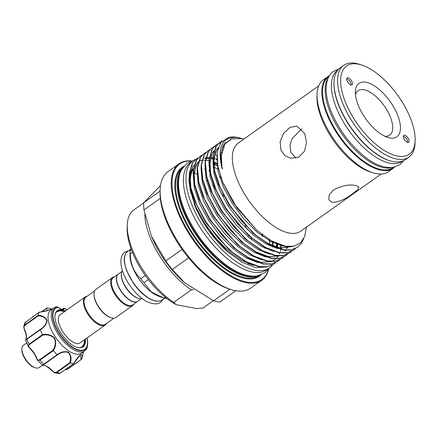 <?xml version="1.0" encoding="UTF-8"?>
<svg xmlns="http://www.w3.org/2000/svg" width="437" height="437" viewBox="0 0 437 437"><rect width="100%" height="100%" fill="white"/><g stroke="black" fill="none" stroke-linecap="round" stroke-linejoin="round"><path stroke-width="0.66" d="M391.967 167.579A55.778 25.493 -125.4 0 1 330.896 114.052A55.778 25.493 -125.4 0 1 328.247 77.917M393.633 167.349L393.3 167.584A55.778 25.493 -125.4 0 1 328.324 115.876A55.778 25.493 -125.4 0 1 328.684 76.655L329.017 76.42M390.694 161.002A55.778 25.493 -125.4 0 1 339.696 107.797A55.778 25.493 -125.4 0 1 334.037 81.282M402.226 161.242L402.1 161.329A55.778 25.493 -125.4 0 1 337.124 109.621A55.778 25.493 -125.4 0 1 337.484 70.401L337.61 70.313M26.635 343.001L23.369 345.323A13.634 6.233 54.6 0 0 21.877 348.759A13.634 6.233 54.6 0 0 23.281 354.91A13.634 6.233 54.6 0 0 35.435 367.828A13.634 6.233 54.6 0 0 39.166 367.555L42.438 365.234M35.435 367.828L34.589 367.566A12.82 5.861 -125.4 0 1 23.166 355.423A12.82 5.861 -125.4 0 1 21.85 349.638L21.877 348.759M64.447 308.626A8.729 3.988 -125.4 0 1 58.323 307.457L58.285 307.326C60.923 309.227 62.562 309.8 63.196 309.052A8.183 3.742 54.6 0 0 63.704 308.5L64.441 308.342A0.546 0.382 114.7 0 1 64.474 308.353L64.474 308.353A0.546 0.382 114.7 0 1 64.643 308.566L64.447 308.626A0.546 0.475 -149 0 0 63.704 308.5L62.114 309.314M85.439 339.107A22.227 10.16 -125.4 0 1 77.01 347.322A22.227 10.16 -125.4 0 1 61.278 333.682A22.227 10.16 -125.4 0 1 54.92 316.235A22.227 10.16 -125.4 0 1 65.452 310.98M76.726 347.229A21.681 9.909 54.6 0 0 82.385 346.71A21.681 9.909 54.6 0 0 84.712 339.62M87.11 337.916A25.526 11.668 -125.4 0 1 87.679 343.214L87.646 344.214A26.455 12.094 -125.4 0 1 84.756 350.884A26.455 12.094 -125.4 0 1 58.787 335.184A26.455 12.094 -125.4 0 1 54.106 307.752A26.455 12.094 -125.4 0 1 56.291 306.807L56.641 307.222M54.106 307.752L50.943 310.002A26.455 12.094 54.6 0 0 55.619 337.435A26.455 12.094 54.6 0 0 81.593 353.129L84.756 350.884M52.336 309.008L50.921 308.943C49.725 310.215 45.787 311.335 39.117 312.297A32.458 14.836 54.6 0 0 38.205 315.301C42.722 315.645 45.683 317.349 47.092 320.408C46.693 324.101 44.448 327.204 40.357 329.711A32.458 14.836 54.6 0 0 42.444 334.611C47.234 333.71 51.293 334.868 54.63 338.091C56.373 342.411 55.931 346.612 53.298 350.687A32.458 14.836 54.6 0 0 57.165 354.609C61.065 351.812 64.867 351.02 68.56 352.222C71.056 354.915 71.657 358.487 70.362 362.928A32.458 14.836 54.6 0 0 73.738 363.573C76.136 359.345 78.474 356.341 80.741 354.56C82.134 354.32 82.407 355.887 81.555 359.269A32.458 14.836 54.6 0 0 82.309 357.045L83.522 351.758M87.16 296.22A17.251 7.888 54.6 0 0 85.242 296.92A17.251 7.888 54.6 0 0 86.761 312.329A17.251 7.888 54.6 0 0 101.488 325.636A17.251 7.888 54.6 0 0 105.23 325.041L80.058 342.93A17.251 7.888 -125.4 0 1 76.852 343.608A17.251 7.888 -125.4 0 1 76.317 343.526M94.632 290.911L85.952 297.084A16.704 7.637 54.6 0 0 87.422 312.007A16.704 7.637 54.6 0 0 101.684 324.893A16.704 7.637 54.6 0 0 105.306 324.314L113.986 318.147M137.639 301.339A16.704 7.637 -125.4 0 1 137.54 301.41A16.704 7.637 -125.4 0 1 133.919 301.989A16.704 7.637 -125.4 0 1 119.656 289.103A16.704 7.637 -125.4 0 1 118.187 274.174A16.704 7.637 -125.4 0 1 118.285 274.108M137.54 301.41L132.597 304.922A16.704 7.637 -125.4 0 1 128.975 305.501A16.704 7.637 -125.4 0 1 114.713 292.615A16.704 7.637 -125.4 0 1 113.243 277.692L118.187 274.174M133.804 304.065A17.251 7.888 -125.4 0 1 132.515 305.649A17.251 7.888 -125.4 0 1 128.773 306.244A17.251 7.888 -125.4 0 1 114.046 292.937A17.251 7.888 -125.4 0 1 112.528 277.528A17.251 7.888 -125.4 0 1 114.45 276.829M132.515 305.649L115.909 317.453A17.251 7.888 -125.4 0 1 112.167 318.049A17.251 7.888 -125.4 0 1 111.184 317.803A17.251 7.888 -125.4 0 1 94.037 293.675A17.251 7.888 -125.4 0 1 95.921 289.327L112.528 277.528M121.918 271.519L118.383 274.037A16.704 7.637 54.6 0 0 116.559 278.243A16.704 7.637 54.6 0 0 133.159 301.606A16.704 7.637 54.6 0 0 134.115 301.847A16.704 7.637 54.6 0 0 137.737 301.268L141.277 298.755M165.137 297.073L163.93 297.936A33.616 15.366 54.6 0 0 165.454 298.302A33.616 15.366 54.6 0 0 166.912 298.504L166.918 298.498M122.404 270.716A17.251 7.888 54.6 0 0 121.328 274.283A17.251 7.888 54.6 0 0 138.469 298.411A17.251 7.888 54.6 0 0 139.452 298.657A17.251 7.888 54.6 0 0 142.194 298.564M173.724 302.399L176.16 304.649A57.274 26.182 -125.4 0 1 133.072 253.842A57.274 26.182 -125.4 0 1 127.189 227.994L127.287 225.055A60.006 27.427 54.6 0 0 133.454 252.127A60.006 27.427 54.6 0 0 173.724 302.399L191.324 289.895A60.006 27.427 -125.4 0 1 151.049 239.623A60.006 27.427 -125.4 0 1 144.871 214.48M143.735 202.899L133.837 209.935A60.006 27.427 54.6 0 0 127.287 225.055M346.628 78.933A3.818 1.748 -125.4 0 1 346.989 78.955A3.818 1.748 -125.4 0 1 349.977 81.457A3.818 1.748 -125.4 0 1 350.884 84.925M348.016 77.742A4.255 1.945 -125.4 0 1 351.785 81.277A4.255 1.945 -125.4 0 1 351.78 84.953A4.255 1.945 -125.4 0 1 351.102 84.975A4.255 1.945 -125.4 0 1 347.612 81.943A4.255 1.945 -125.4 0 1 346.896 78.076A4.255 1.945 -125.4 0 1 348.016 77.742M403.313 136.426A3.818 1.748 -125.4 0 1 403.673 136.448A3.818 1.748 -125.4 0 1 406.661 138.95A3.818 1.748 -125.4 0 1 407.568 142.418M407.787 142.467A4.255 1.945 -125.4 0 1 404.296 139.436A4.255 1.945 -125.4 0 1 403.58 135.568A4.255 1.945 -125.4 0 1 404.7 135.235A4.255 1.945 -125.4 0 1 408.469 138.769A4.255 1.945 -125.4 0 1 408.464 142.446A4.255 1.945 -125.4 0 1 407.787 142.467M389.76 137.917A32.731 14.962 -125.4 0 1 387.898 137.442A32.731 14.962 -125.4 0 1 355.368 91.672A32.731 14.962 -125.4 0 1 366.037 82.293A32.731 14.962 -125.4 0 1 397.069 113.767A32.731 14.962 -125.4 0 1 389.76 137.917M384.85 136.24A27.274 12.465 54.6 0 0 389.744 135.148A27.274 12.465 54.6 0 0 387.34 110.78A27.274 12.465 54.6 0 0 364.059 89.738A27.274 12.465 54.6 0 0 358.143 90.683A27.274 12.465 54.6 0 0 355.505 94.944M397.512 156.085A54.112 24.734 54.6 0 0 415.15 140.577A54.112 24.734 54.6 0 0 361.372 64.905A54.112 24.734 54.6 0 0 358.285 64.124A54.112 24.734 54.6 0 0 346.208 104.05A54.112 24.734 54.6 0 0 397.512 156.085M415.15 140.577L415.068 142.932A56.297 25.734 -125.4 0 1 408.928 157.118A56.297 25.734 -125.4 0 1 396.72 159.063A56.297 25.734 -125.4 0 1 348.66 115.641A56.297 25.734 -125.4 0 1 343.706 65.342A56.297 25.734 -125.4 0 1 355.915 63.398A56.297 25.734 -125.4 0 1 359.121 64.206L361.372 64.905M191.701 160.936A71.417 32.644 54.6 0 0 179.033 163.815L167.928 171.703A71.417 32.644 54.6 0 0 160.133 189.702A71.417 32.644 54.6 0 0 231.113 289.578A71.417 32.644 54.6 0 0 235.182 290.605A71.417 32.644 54.6 0 0 250.669 288.136L261.774 280.243A71.417 32.644 54.6 0 0 268.657 269.225M252.002 240.011A71.417 32.644 54.6 0 0 251.067 237.766M247.189 229.534A71.417 32.644 54.6 0 0 245.162 225.716M223.87 196.126A71.417 32.644 54.6 0 0 220.903 193.001M214.381 186.774A71.417 32.644 54.6 0 0 212.535 185.173M207.531 181.164A71.417 32.644 54.6 0 0 206.313 180.257M196.874 174.276A71.417 32.644 54.6 0 0 194.126 172.888M179.033 163.815A71.417 32.644 54.6 0 0 185.321 227.628A71.417 32.644 54.6 0 0 246.288 282.717A71.417 32.644 54.6 0 0 261.774 280.243M191.368 161.051A70.87 32.398 54.6 0 0 180.53 216.621A70.87 32.398 54.6 0 0 246.484 281.969A70.87 32.398 54.6 0 0 268.438 269.503M182.464 168.037A66.222 30.268 54.6 0 0 191.625 227.917A66.222 30.268 54.6 0 0 246.774 276.616A66.222 30.268 54.6 0 0 258.912 275.61M180.301 172.397A65.676 30.022 54.6 0 0 195.055 232.069A65.676 30.022 54.6 0 0 246.976 275.867A65.676 30.022 54.6 0 0 254.083 276.222M194.831 205.625A61.857 28.274 54.6 0 0 227.486 251.575M189.155 176.859L188.986 180.858L194.705 205.319L208.722 230.43L227.983 252.018L242.311 262.408L255.585 267.635L267.297 266.925M193.673 165.476L189.511 174.418M297.46 247.369L290.818 250.095L282.859 249.942L269.684 245.113L253.362 233.522L229.349 205.221L218.751 185.009L214.327 171.211L212.961 156.921L215.987 146.406L219.997 142.216L216.315 146.177L213.283 156.692L214.649 170.982L220.286 187.626L229.671 204.986L241.896 221.351L255.792 235.101L270.011 244.878L283.181 249.713L291.14 249.866L297.624 247.255L301.535 243.13L303.584 238.892M241.563 138.453A65.293 29.847 54.6 0 0 241.393 138.398A65.293 29.847 54.6 0 0 237.668 137.458A65.293 29.847 54.6 0 0 228.677 137.436L220.953 142.402L217.222 152.278L217.866 166.098L222.832 182.497L237.187 208.258L256.89 230.337L271.787 241.066L285.574 246.255L293.975 246.184L300.476 242.868L304.676 236.521L306.37 227.191M211.601 157.67L212.906 158.047M213.95 158.385L217.036 159.576M215.556 154.856L216.976 155.272M273.731 264.232L267.089 266.958L259.13 266.805L245.96 261.976L229.633 250.385L205.619 222.083L195.022 201.872L190.598 188.074L189.232 173.784L192.258 163.269L195.945 159.308L192.586 163.039L189.56 173.555L190.92 187.844L196.557 204.489L205.942 221.849L218.167 238.214L232.063 251.963L246.282 261.741L259.458 266.575L267.411 266.728L273.895 264.117L275.61 262.686M277.686 261.424L271.044 264.15L263.085 263.997L249.915 259.163L233.587 247.577L209.574 219.27L198.977 199.059L194.552 185.261L193.187 170.976L196.213 160.455L199.9 156.495L196.541 160.226L193.515 170.741L194.875 185.031L200.512 201.675L209.897 219.041L222.122 235.406L236.018 249.156L250.237 258.933L263.407 263.768L271.366 263.921L277.85 261.31L279.565 259.878M281.641 258.611L274.999 261.337L267.04 261.184L253.864 256.355L237.542 244.764L213.529 216.462L202.932 196.251L198.507 182.453L197.142 168.163L200.168 157.648L203.855 153.687L200.496 157.418L197.469 167.934L198.83 182.224L204.467 198.868L213.851 216.228L226.076 232.593L239.973 246.342L254.192 256.12L267.362 260.955L275.321 261.108L281.805 258.496L283.52 257.065M287.295 254.345L285.432 255.918L278.953 258.529L270.995 258.376L257.819 253.542L241.497 241.956L217.484 213.649L206.887 193.438L202.462 179.64L201.096 165.355L204.123 154.835L208.132 150.645L204.45 154.605L201.424 165.12L202.784 179.41L208.422 196.055L217.806 213.42L230.031 229.786L243.928 243.535L258.147 253.313L271.317 258.147L279.276 258.3L285.76 255.689L287.475 254.258M289.551 252.99L282.908 255.716L274.949 255.563L261.774 250.734L245.452 239.143L221.439 210.842L210.842 190.63L206.417 176.832L205.051 162.542L208.078 152.027L211.765 148.067L208.405 151.797L205.379 162.313L206.739 176.603L212.377 193.247L221.761 210.607L233.986 226.972L247.883 240.721L262.102 250.499L275.272 255.334L283.231 255.487L289.715 252.876L291.43 251.444M293.506 250.183L286.863 252.908L278.904 252.755L265.729 247.921L249.407 236.335L225.394 208.028L214.796 187.817L210.372 174.019L209.006 159.734L212.032 149.214L215.72 145.253L212.36 148.984L209.334 159.5L210.694 173.789L216.331 190.434L225.716 207.799L237.941 224.165L251.838 237.914L266.057 247.692L279.227 252.526L287.185 252.679L293.669 250.068L295.385 248.637M196.109 159.194L198.054 158.085M198.196 157.943L196.273 159.073M200.064 156.38L202.009 155.277M202.151 155.135L200.228 156.266M206.106 152.322L204.183 153.453M210.06 149.514L208.132 150.645M211.929 147.952L213.873 146.843M214.059 146.761L216.249 146.002M214.015 146.701L212.087 147.837M215.883 145.139L217.828 144.035M218.014 143.953L220.417 143.139M224.787 142.659L225.874 142.697M217.97 143.893L216.042 145.024M222.269 140.922L219.997 142.216M318.628 85.974L238.236 143.107A54.002 24.685 54.6 0 0 242.988 191.357A54.002 24.685 54.6 0 0 289.092 233.014A54.002 24.685 54.6 0 0 300.803 231.146L381.19 174.013M243.245 139.01L238.241 137.639C222.433 135.967 217.009 146.209 221.98 168.36L221.373 155.889L224.979 143.822L231.708 138.884L241.246 138.562L243.791 139.157M352.746 193.607L357.663 189.663L358.914 186.992L355.947 185.501C349.119 184.179 341.663 185.659 333.578 189.942L329.143 195L328.81 199.835L332.218 202.364C338.451 202.271 345.29 199.354 352.746 193.607M329.52 75.59A56.297 25.734 54.6 0 0 327.985 76.513L323.222 79.9A56.297 25.734 54.6 0 0 317.076 94.086A56.297 25.734 54.6 0 0 373.023 172.812A56.297 25.734 54.6 0 0 376.235 173.62A56.297 25.734 54.6 0 0 388.444 171.675L393.207 168.289A56.297 25.734 54.6 0 0 394.584 167.142M327.985 76.513A56.297 25.734 54.6 0 0 332.945 126.812A56.297 25.734 54.6 0 0 380.998 170.233A56.297 25.734 54.6 0 0 393.207 168.289M343.706 65.342L340.15 67.872A56.297 25.734 54.6 0 0 345.104 118.17A56.297 25.734 54.6 0 0 393.163 161.592A56.297 25.734 54.6 0 0 405.367 159.647L408.928 157.118M235.778 290.714L219.866 302.022A69.549 31.792 -125.4 0 1 216.801 301.596A69.549 31.792 -125.4 0 1 213.589 300.825L184.676 282.777L172.238 269.482L188.587 257.863A69.549 31.792 54.6 0 0 229.185 288.977L231.113 289.578M212.715 164.044A60.087 27.465 -125.4 0 1 213.141 164.181M213.808 164.399A60.087 27.465 -125.4 0 1 217.85 166.011M272.3 241.35A60.087 27.465 -125.4 0 1 272.65 245.889M272.661 246.594A60.087 27.465 -125.4 0 1 272.661 247.036M273.054 246.036A60.087 27.465 54.6 0 0 272.759 241.595M222.307 167.803A60.087 27.465 54.6 0 0 221.794 167.518M217.763 165.508A60.087 27.465 54.6 0 0 213.786 163.979M208.739 165.476A60.087 27.465 -125.4 0 1 209.061 165.563M212.895 166.83A60.087 27.465 -125.4 0 1 213.529 167.081M214.064 167.3A60.087 27.465 -125.4 0 1 218.587 169.496M269.154 239.525A60.087 27.465 -125.4 0 1 269.891 244.654M269.946 245.25A60.087 27.465 -125.4 0 1 269.995 245.916M270.066 250.013A60.087 27.465 -125.4 0 1 270.055 250.341M276.124 243.251A65.812 30.082 -125.4 0 1 276.228 244.075M272.338 265.133A65.812 30.082 -125.4 0 1 269.4 267.947A65.812 30.082 -125.4 0 1 192.733 206.936A65.812 30.082 -125.4 0 1 193.154 160.658A65.812 30.082 -125.4 0 1 196.541 158.888M269.4 267.947L266.832 269.776A65.812 30.082 -125.4 0 1 190.161 208.76A65.812 30.082 -125.4 0 1 190.581 162.482L193.154 160.658M301.727 128.871L292.047 138.578L289.917 145.505L290.911 152.322L295.871 158.167M304.747 133.569L296.821 126.091L290.004 127.396L283.689 133.219L280.112 141.703L281.018 150.432L284.919 155.583L290.676 158.238L298.668 157.173L304.496 151.251L306.495 142.457L304.747 133.569M58.35 317.71A17.251 7.888 -125.4 0 1 58.378 317.606A17.251 7.888 -125.4 0 1 60.071 314.804L85.242 296.92M105.23 325.041A17.251 7.888 54.6 0 0 106.513 323.456M151.377 236.002L143.97 209.962L160.319 198.343A69.549 31.792 54.6 0 0 182.087 249.38L165.743 260.998L151.623 236.608A61.366 28.05 54.6 0 0 184.015 282.193L184.676 282.777M195.727 206.723A60.087 27.465 -125.4 0 1 190.068 185.501M196.47 165.323L196.868 165.044A60.087 27.465 54.6 0 0 195.989 165.727M193.422 168.677A60.087 27.465 54.6 0 0 190.445 185.037M247.692 263.402A60.087 27.465 54.6 0 0 251.974 264.751M160.089 191.062L143.746 202.675L160.499 185.539M229.933 289.212L213.589 300.825M172.238 269.482A69.549 31.792 -125.4 0 1 165.743 260.998M143.97 209.962A69.549 31.792 -125.4 0 1 143.746 202.675M317.076 94.086L316.994 96.555A54.002 24.685 54.6 0 0 370.663 172.08L373.023 172.812M277.249 247.495L277.096 243.677M217.55 164.208L213.726 162.711M160.133 189.702L160.068 191.717A69.549 31.792 54.6 0 0 160.319 198.343M182.087 249.38A69.549 31.792 54.6 0 0 188.587 257.863M176.16 304.649L196.617 308.555L203.008 307.998A60.006 27.427 54.6 0 0 203.352 307.757L213.3 300.689M213.289 300.689L203.008 307.998M193.487 289.66L191.324 289.895M121.328 274.283L121.306 274.873A16.704 7.637 54.6 0 0 137.906 298.236L138.469 298.411M131.127 248.904L130.144 250.516A33.616 15.366 54.6 0 0 130.128 250.805L129.991 254.924A29.798 13.618 54.6 0 0 159.603 296.592L163.93 297.936M130.128 250.805A33.616 15.366 54.6 0 0 130.248 253.979C130.614 264.456 134.126 272.699 140.796 278.713A33.616 15.366 54.6 0 0 143.888 282.744L151.246 291.845L163.236 297.723M131.39 249.625L130.144 250.516M145.33 275.49L140.796 278.713M130.248 253.979L132.471 252.4M143.888 282.744L148.356 279.571M133.023 301.563A16.431 7.511 -125.4 0 1 132.881 301.519A16.431 7.511 -125.4 0 1 116.548 278.538A16.431 7.511 -125.4 0 1 116.553 278.391M111.184 317.803L110.621 317.628A16.704 7.637 -125.4 0 1 94.015 294.265L94.037 293.675M58.323 307.457L58.045 307.309A25.138 11.493 54.6 0 0 60.104 334.332A25.138 11.493 54.6 0 0 79.927 350.212A25.138 11.493 54.6 0 0 87.029 337.976M46.317 310.942L50.326 309.505L50.632 309.014A0.546 0.503 69.9 0 1 50.736 308.959L50.736 308.959A0.546 0.503 69.9 0 1 50.932 308.932L51.216 309.407M46.688 310.8A13.367 6.107 54.6 0 0 46.748 308.205L41.602 311.865M87.116 337.91L87.679 343.214A25.526 11.668 -125.4 0 1 77.873 350.152A25.526 11.668 -125.4 0 1 59.836 334.496A25.526 11.668 -125.4 0 1 57.739 307.058L56.291 306.807M53.298 350.687L39.816 360.197L37.462 360.175L36.85 358.433C37.336 360.017 38.243 360.449 39.565 359.727L52.882 350.266C55.455 346.399 55.941 342.4 54.341 338.265C51.118 335.272 47.234 334.239 42.689 335.168L42.444 334.611M40.357 329.711L26.892 339.216C25.526 340.336 25.204 340.521 25.936 339.773M39.117 312.297L24.909 322.697L23.718 326.679L24.756 324.893L38.205 315.301M24.39 329.782L23.718 326.679L24.559 329.618A13.367 6.107 -125.4 0 1 25.974 339.096L26.242 339.358L26.766 338.981M50.719 308.964L50.342 308.648A32.458 14.836 54.6 0 0 46.896 307.987L46.748 308.205M81.555 359.269L81.129 359.405L80.277 355.002L74.825 361.76M70.362 362.928L56.881 372.471L54.565 372.756L52.451 370.926C53.664 372.395 55.013 372.805 56.504 372.155L69.822 362.688C71.144 358.477 70.652 355.073 68.336 352.468C64.785 351.386 61.147 352.189 57.427 354.877L57.165 354.609M57.427 354.877L44.11 364.338C42.875 365.152 42.766 365.523 43.771 365.452A0.546 0.459 -87.7 0 1 43.52 365.529C45.082 365.141 47.966 366.976 52.167 371.04L54.565 372.756L58.946 373.602L60.328 373.132L73.738 363.573M43.148 365.266C42.078 365.512 42.28 365.152 43.76 364.201L57.203 354.647M42.689 335.168L29.372 344.635C28.263 345.672 28.378 346.749 29.716 347.868A13.367 6.107 -125.4 0 1 36.85 358.433M43.52 365.529L42.482 365.272L37.462 360.175L36.675 358.728C35.135 354.653 32.709 351.058 29.394 347.95L28.285 346.579L29.022 344.219L42.465 334.666M65.446 369.533L67.811 368.866L81.539 359.296M29.372 344.635L29.022 344.219A32.458 14.836 54.6 0 1 26.892 339.216L40.231 329.411C44.159 327.013 46.344 324.052 46.786 320.529C45.377 317.655 42.52 316.104 38.216 315.88L24.898 325.341C23.784 326.548 23.669 327.974 24.559 329.618M26.291 339.32L40.504 329.219M64.725 311.494A21.681 9.909 54.6 0 0 57.263 311.363A21.681 9.909 54.6 0 0 54.915 316.535M63.884 308.238L63.272 308.495L64.441 308.342M50.921 308.943A0.546 0.535 -24.5 0 0 50.566 309.068L50.632 309.014M58.045 307.309A0.546 0.475 80.6 0 0 57.739 307.058L57.963 307.402M56.362 306.801L58.116 307.32M69.822 362.688L70.324 362.918M29.716 347.868L29.394 347.95L28.285 346.579L25.575 340.237L25.843 339.243A0.546 0.47 26.9 0 1 25.974 339.096M40.231 329.411L40.532 329.203M24.461 329.913L24.368 329.875C26.318 334.103 26.81 337.227 25.843 339.243M38.216 315.88L38.199 315.339M52.882 350.266L53.254 350.643M67.041 309.849A25.138 11.493 54.6 0 0 64.643 308.566M64.507 308.369A25.526 11.668 -125.4 0 1 67.123 309.795M155.763 300.956A29.798 13.618 54.6 0 0 162.225 299.929C160.428 301.175 158.178 301.541 155.463 301.027C148.143 299.247 140.9 293.522 133.733 283.853L126.38 270.17L124.452 262.533C124.015 259.425 123.95 254.41 127.708 251.351A29.798 13.618 54.6 0 0 130.33 277.976A29.798 13.618 54.6 0 0 155.763 300.956M183.715 166.344A66.768 30.519 54.6 0 0 187.031 225.235A66.768 30.519 54.6 0 0 244.999 278.484A66.768 30.519 54.6 0 0 260.922 274.993M182.846 167.475L182.835 167.486A66.222 30.268 54.6 0 0 188.664 226.656A66.222 30.268 54.6 0 0 245.195 277.735A66.222 30.268 54.6 0 0 259.556 275.447L259.567 275.436M265.335 252.876A60.087 27.465 54.6 0 0 265.341 252.488M265.172 248.325A60.087 27.465 54.6 0 0 265.101 247.582M262.888 236.614A60.087 27.465 54.6 0 0 262.347 234.833M220.871 177.302A60.087 27.465 54.6 0 0 219.369 176.258M209.733 170.851A60.087 27.465 54.6 0 0 209.039 170.556M205.172 169.179A60.087 27.465 54.6 0 0 204.789 169.064M221.98 165.792L221.39 165.459M217.435 163.443L213.72 161.947M208.957 160.679L206.646 160.374M205.281 160.303L203.795 160.33M201.801 160.565L201.26 160.674M194.301 164.7L192.941 166.535L190.171 175.346L190.783 187.222M195.022 201.872L205.701 222.52L229.633 250.385M277.55 247.544L277.626 243.901M221.417 160.647L220.729 160.335M216.998 158.91L216.665 158.806M212.912 157.872L210.601 157.566M209.236 157.495L206.04 157.708M205.756 157.757L205.215 157.866M198.256 161.892L196.896 163.722L194.126 172.539L194.738 184.409M198.977 199.059L209.656 219.713L233.587 247.577M246.85 257L260.66 262.282L271.268 261.605M271.83 261.381L275.813 258.797M276.976 257.584L277.877 256.415M279.292 253.952L279.756 252.892M280.286 251.433L280.811 249.511M281.067 248.271L281.466 245.272M221.357 156.233L220.619 155.993M202.932 196.251L213.611 216.899L237.542 244.764M221.723 152.426L220.947 152.273M206.887 193.438L217.566 214.092L241.497 241.956M254.76 251.379L268.569 256.661L279.177 255.984M285.787 250.794L286.098 250.33M287.202 248.331L287.939 246.555M222.455 149.132L221.652 149.077M210.842 190.63L221.521 211.279L245.452 239.143M223.542 146.28L222.695 146.351M214.075 150.65L212.715 152.48L209.946 161.297L210.558 173.167M215.08 188.5L225.476 208.471L248.855 235.843M224.989 143.811L224.039 144.052M218.276 147.569L216.67 149.673L213.901 158.484L214.512 170.359M218.751 185.009L229.43 205.658L253.362 233.522M266.625 242.945L280.428 248.227L293.626 246.26M223.05 183.032L233.385 202.85L256.557 230.042M188.986 180.858L190.346 190.876L195.727 206.723L204.674 223.252L216.326 238.831L229.567 251.92L242.109 260.671L253.919 265.456M276.577 247.298L276.555 243.442M193.11 173.161L194.301 188.063L199.682 203.91L208.629 220.439L220.281 236.018L233.522 249.106L246.064 257.863L257.874 262.648M197.065 170.348L198.256 185.255L203.637 201.102L212.584 217.631L224.236 233.211L237.477 246.299L250.019 255.05L261.829 259.835M201.02 167.54L202.211 182.442L207.591 198.289L216.539 214.818L228.19 230.397L241.432 243.485L253.973 252.242L265.783 257.027M204.975 164.727L206.166 179.634L211.546 195.481L220.494 212.011L232.145 227.59L245.386 240.678L257.928 249.429L269.738 254.214M208.93 161.919L210.121 176.821L215.501 192.668L224.449 209.197L236.1 224.776L249.341 237.865L261.883 246.621L273.693 251.406M224.574 144.423L223.657 144.609M212.885 159.106L214.075 174.013L219.456 189.86L228.398 206.39L240.055 221.969L253.296 235.057L265.838 243.808L277.648 248.593M216.981 155.19L218.03 171.2L223.411 187.047L232.353 203.576L244.01 219.155L257.251 232.244L270.803 241.552L283.356 246.146L287.825 246.55M230.96 139.152L223.553 144.784L220.68 154.78L221.98 168.36M50.566 309.068L49.217 310.024M25.783 321.752L25.685 321.823A32.458 14.836 54.6 0 0 24.756 324.893L24.898 325.341M41.395 311.898L46.754 308.085M81.391 359.405L68.052 368.899L81.473 359.361M56.504 372.155L56.881 372.471A32.458 14.836 54.6 0 0 60.328 373.132L60.47 373.029M39.565 359.727L39.816 360.197A32.458 14.836 54.6 0 0 43.76 364.201L44.11 364.338M43.771 365.452A13.367 6.107 -125.4 0 1 52.451 370.926M67.811 368.866L66.806 369.467L65.288 369.647M338.773 69.019L333.507 71.406C329.93 73.673 325.876 79.376 326.155 90.519C326.472 97.5 328.406 105.153 331.945 113.473C340.03 131.559 351.408 146.319 366.08 157.757C375.104 164.798 384.008 168.043 392.781 167.486L399.85 164.754L403.832 160.57M222.504 168.933L222.056 168.633M217.861 166.071L217.358 165.787M193.422 160.472L186.992 163.291L181.388 169.9C179.328 174.035 178.378 178.952 178.536 184.654C178.788 193.017 181.065 202.255 185.37 212.371C195.093 234.074 208.749 251.663 226.344 265.139C237.094 273.191 247.244 276.818 256.803 276.02L264.882 272.896L269.662 267.755M272.322 242.333L272.104 241.246M128.789 250.581L124.987 252.094C121.672 254.176 118.203 260.938 123.982 274.949C128.205 284.421 134.159 292.206 141.845 298.302C148.656 304.081 157.839 305.234 160.63 302.246L163.307 299.159M67.129 309.789L64.255 308.293M84.663 339.658L83.959 344.094L81.752 347.087M76.852 343.608C72.127 342.45 67.609 338.751 63.299 332.513C59.541 326.789 57.897 321.823 58.378 317.606M162.225 299.929L164.733 298.143M297.297 247.484L297.624 247.255M273.573 264.347L273.895 264.117M277.522 261.539L277.85 261.31M281.477 258.726L281.805 258.496M285.432 255.918L285.76 255.689M289.387 253.105L289.715 252.876M293.342 250.297L293.669 250.068M265.008 252.755L265.002 252.335M264.756 248.123L264.669 247.342M262.222 236.133L261.632 234.276M221.166 178.138L219.603 177.018M209.815 171.315L209.088 170.993M205.204 169.518L204.8 169.392M215.348 189.166L214.796 187.817M248.314 235.374L249.407 236.335M223.258 183.545L222.832 182.497M256.563 230.048L256.89 230.337M276.539 243.436L276.55 247.293M220.603 157.085L221.33 157.342M283.984 245.944L283.924 246.244M194.765 184.54L193.973 175.598L195.765 166.224L198.07 162.515M198.447 162.105L200.894 160.155M204.669 158.68L205.592 158.511M205.876 158.467L209.132 158.347M210.394 158.445L212.885 158.844M216.648 159.893L217.069 160.04M220.843 161.597L221.515 161.914M280.478 244.96L280.128 248.172M287.087 246.473L286.251 248.577M285.334 250.275L284.842 251.029M278.5 255.967L268.438 256.585L254.634 251.302M240.951 241.47L240.405 240.995M210.585 173.298L209.798 164.126L211.623 154.884L213.89 151.273M222.335 147.154L223.176 147.1M214.54 170.49L213.748 161.575L215.534 152.18L218.074 148.209M223.498 144.871L224.438 144.631M292.648 246.43L280.09 248.112L266.499 242.868M127.708 251.351L131.1 248.937M132.881 301.519L133.159 301.606M116.548 278.538L116.559 278.243M64.676 311.532L60.159 310.74L56.701 311.838M62.054 309.309L63.436 308.331M49.173 310.041L50.736 308.959L52.347 309.003M58.946 373.602L60.415 373.111L73.826 363.579L78.119 357.204L80.277 355.002M41.318 311.909L46.808 308.009M24.909 322.697L39.144 312.237M50.326 309.505L47.682 310.527L39.155 312.231"/></g></svg>
